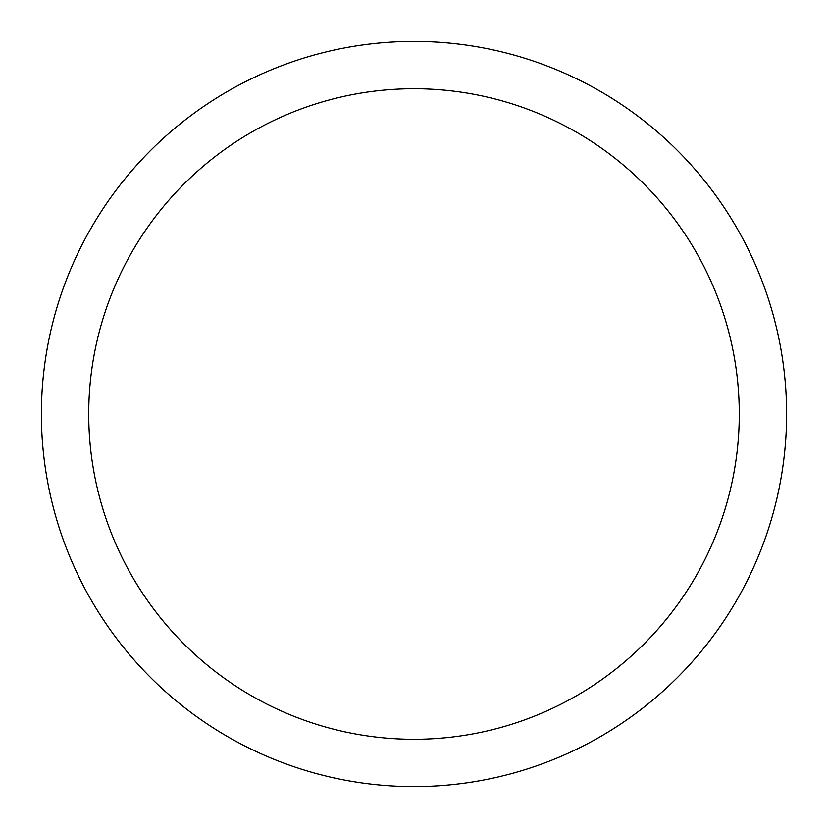 <?xml version="1.0" encoding="UTF-8"?>
<svg xmlns="http://www.w3.org/2000/svg" width="828" height="828" viewBox="0 0 828 828"><rect width="100%" height="100%" fill="white"/><g stroke="black" fill="none" stroke-linecap="round" stroke-linejoin="round"><path stroke-width="1.24" d="M739.28 414A325.28 325.28 0 0 0 414 88.72A325.28 325.28 0 0 0 88.72 414A325.28 325.28 0 0 0 414 739.28A325.28 325.28 0 0 0 739.28 414M41.4 414A372.6 372.6 0 0 1 414 41.4A372.6 372.6 0 0 1 786.6 414A372.6 372.6 0 0 1 414 786.6A372.6 372.6 0 0 1 41.4 414"/></g></svg>
